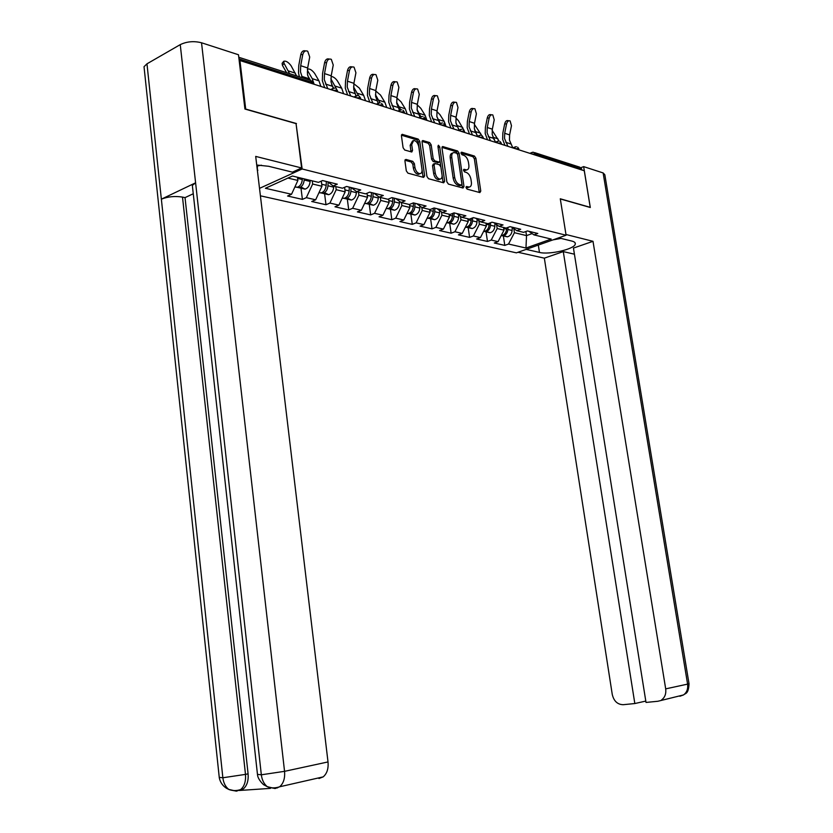 <?xml version="1.0" encoding="UTF-8"?>
<svg xmlns="http://www.w3.org/2000/svg" width="833" height="833" viewBox="0 0 833 833"><rect width="100%" height="100%" fill="white"/><g stroke="black" fill="none" stroke-linecap="round" stroke-linejoin="round"><path stroke-width="1.25" d="M466.053 187.602L467.094 189.133L479.86 192.579L480.766 191.069L475.893 158.228L474.435 156.052L461.669 152.2L461.003 153.23L462.044 154.782L463.71 155.282C466.116 156.333 467.688 158.676 468.438 162.3L468.844 165.049C469.156 167.964 468.438 169.588 466.699 169.911L463.991 169.307L463.523 170.38L464.564 171.921L466.23 172.389C468.625 173.42 470.208 175.753 470.968 179.387L471.374 182.146C471.686 185.134 470.937 186.779 469.146 187.081L466.542 186.519L466.053 187.602M406.015 159.436L404.942 161.008L406.306 170.848L407.931 173.16L423.622 177.398L424.663 175.825L419.78 141.391L418.208 139.09L402.162 134.321L401.444 135.883L403.089 147.701L404.703 150.023L411.794 152.012L412.533 150.44L411.71 144.619L413.626 140.454C416.156 140.777 417.874 142.859 418.78 146.712L421.987 169.411C422.237 171.973 421.56 173.399 419.957 173.681C417.468 173.316 415.792 171.244 414.917 167.464L414.386 163.643L412.783 161.342L406.015 159.436L405.077 159.842M296.454 123.544L245.704 109.061L239.935 60.517L584.277 170.765L590.233 207.334L560.286 198.795L566.086 235.229L302.15 168.984L296.059 123.732M446.873 181.865L448.404 184.093L463.033 188.039L463.981 186.509L459.108 153.189L457.609 150.981L442.667 146.535L441.99 148.055L446.873 181.865M443.666 182.812L428.516 178.72L426.944 176.45L422.071 142.079L422.768 140.538L429.63 142.537L431.182 144.817L433.16 158.614L434.711 160.873L439.272 162.133L439.98 160.582L437.929 146.296L438.408 145.234L439.699 146.827L444.666 181.261L443.666 182.812M259.521 188.362L302.15 168.984M260.406 195.817L516.398 252.847L566.086 235.229M300.994 188.196L302.4 199.379L306.336 197.66L312.656 184.02L312.26 180.855M302.4 199.379L287.583 196.015L291.529 194.266L265.404 188.279L292.445 176.023L318.466 182.365L322.569 180.553L337.292 184.176L333.2 185.957L342.488 188.216L346.57 186.457L360.741 189.945L356.67 191.673L365.604 193.86L369.675 192.142L383.326 195.495L379.265 197.182L387.886 199.285L391.926 197.608L405.077 200.847L401.048 202.492L409.357 204.512L413.376 202.888L426.069 206.001L422.06 207.615L430.067 209.562L434.076 207.969L446.321 210.988L442.333 212.55L450.07 214.435L454.047 212.884L465.876 215.789L461.909 217.319L469.385 219.141L473.331 217.632L484.764 220.443L480.828 221.932L488.055 223.692L491.98 222.213L503.028 224.931L499.113 226.389L506.1 228.086L510.004 226.649L520.698 229.273L516.814 230.699L523.572 232.345L527.445 230.939L537.785 233.479L533.932 234.875L551.196 239.081L525.967 248.036L508.526 244.038L514.43 232.699L513.794 228.575M503.361 235.906L504.798 245.391L508.526 244.038M504.798 245.391L494.313 243.007L498.072 241.643L491.241 240.071L497.186 228.534L496.593 224.587M486.055 231.824L487.482 241.455L491.241 240.071M487.482 241.455L476.663 238.998L480.433 237.592L473.383 235.978L479.371 224.244L478.819 220.485M468.167 227.607L469.604 237.384L473.383 235.978M469.604 237.384L458.421 234.844L462.221 233.417L454.933 231.751L460.961 219.797L460.451 216.268M449.695 223.254L451.132 233.188L454.933 231.751M451.132 233.188L439.574 230.564L443.395 229.096L435.857 227.367L441.938 215.206L441.459 211.915M430.609 218.756L432.035 228.846L435.857 227.367M432.035 228.846L420.082 226.128L423.924 224.639L416.125 222.848L422.248 210.457L421.821 207.438M410.856 214.091L412.283 224.358L416.125 222.848M412.283 224.358L399.913 221.547L403.776 220.016L395.706 218.163L401.87 205.543L401.464 202.596M390.417 209.281L391.843 219.714L395.706 218.163M391.843 219.714L379.036 216.799L382.92 215.226L374.558 213.31L380.764 200.451L380.358 197.452M369.248 204.283L370.675 214.904L374.558 213.31M370.675 214.904L357.409 211.884L361.303 210.27L352.64 208.281L358.888 195.172L358.482 192.121M347.319 199.118L348.735 209.916L352.64 208.281M348.735 209.916L334.981 206.792L338.906 205.137L329.92 203.075L336.199 189.705L335.803 186.592M324.589 193.756L325.995 204.741L329.92 203.075M325.995 204.741L311.729 201.503L315.655 199.805L306.336 197.66M312.656 184.02L321.965 186.269L321.309 181.115M327.817 181.844L333.2 185.957M315.655 199.805L321.965 186.269M336.199 189.705L345.174 191.861L344.581 187.321M351.297 187.623L356.67 191.673M338.906 205.137L345.174 191.861M358.888 195.172L367.53 197.265L366.999 193.266M373.913 193.183L379.265 197.182M361.303 210.27L367.53 197.265M380.764 200.451L389.105 202.461L388.626 198.972M395.717 198.546L401.048 202.492M382.92 215.226L389.105 202.461M401.87 205.543L409.919 207.49L409.503 204.46M416.75 203.71L422.06 207.615M403.776 220.016L409.919 207.49M422.248 210.457L430.026 212.332L429.62 209.447M437.054 208.708L442.333 212.55M423.924 224.639L430.026 212.332M441.938 215.206L449.456 217.028L449.039 214.185M456.661 213.529L461.909 217.319M443.395 229.096L449.456 217.028M460.961 219.797L468.229 221.557L467.823 218.767M475.601 218.184L480.828 221.932M462.221 233.417L468.229 221.557M479.371 224.244L486.399 225.941L485.993 223.192M493.917 222.692L499.113 226.389M480.433 237.592L486.399 225.941M497.186 228.534L503.996 230.179L503.58 227.471M511.639 227.045L516.814 230.699M498.072 241.643L503.996 230.179M581.851 169.984L581.684 168.943L535.348 154.063L535.525 155.157M534.578 152.606L579.726 167.162L581.684 168.943M514.43 232.699L526.529 235.614L532.11 233.594M525.894 231.501L526.529 235.614L525.967 248.036M528.799 231.262L533.932 234.875M239.935 60.517L239.217 60.913M287.947 178.064L297.881 180.459L297.485 177.252M291.529 194.266L297.881 180.459M466.032 187.394L468.833 187.206M466.334 170.057L463.502 170.203M479.246 192.423L474.373 158.864L472.915 156.687L460.993 153.105M462.45 187.883L457.577 153.834L456.088 151.627L441.979 147.389M461.305 185.072L461.971 183.999L457.692 154.709L456.64 153.157L453.923 152.522C452.184 152.856 451.465 154.48 451.767 157.385L454.693 177.523C455.464 181.219 457.078 183.572 459.524 184.582L461.305 185.072L460.212 185.603M452.767 153.001L452.392 153.168C450.653 153.511 449.935 155.136 450.236 158.031L451.767 157.385M459.764 185.686L457.983 185.207C455.536 184.197 453.933 181.844 453.162 178.147L450.236 158.031M422.06 141.402L428.089 143.214L429.63 142.537M438.127 162.622L433.17 161.529L431.619 159.27L429.651 145.483L428.089 143.214M443.114 182.656L438.023 146.972M435.211 172.983C436.065 176.679 437.689 178.71 440.074 179.085C441.636 178.814 442.292 177.408 442.042 174.868L440.907 166.985L439.366 164.736L435.086 163.528L434.076 165.059L435.211 172.983L433.67 173.628C434.514 177.314 436.138 179.345 438.533 179.72L439.626 179.272M434.409 163.653L433.254 164.143L432.535 165.705L434.076 165.059M433.67 173.628L432.535 165.705M419.54 173.858L418.405 174.336C415.917 173.972 414.23 171.9 413.366 168.12L412.824 164.309L411.231 162.008L404.942 160.248M412.585 140.912L410.169 145.306L411.71 144.619M410.981 151.835L410.169 145.306M423.091 177.252L418.239 142.068L416.667 139.777L401.444 135.196M494.281 139.934L492.813 136.966M499.061 141.089L492.147 130.417M501.164 235.645L503.111 235.854C505.923 235.114 507.516 232.98 507.911 229.46L507.984 227.399M503.934 235.635L507.328 236.843C510.14 236.103 511.733 233.99 512.118 230.481L512.233 227.461M501.195 235.583L501.789 235.541C504.6 234.791 506.204 232.657 506.589 229.137L506.631 227.898M514.929 147.024L512.826 147.889L509.463 140.121L509.609 134.904L511.472 125.721L510.119 120.91C508.484 120.358 507.297 121.41 506.547 124.044L504.683 133.27L504.538 138.517L507.911 146.316M504.944 145.369L502.663 139.298L502.84 133.051L504.704 123.825C505.444 121.191 506.631 120.15 508.265 120.702L508.869 120.764M561.067 238.415L552.966 239.883M261.395 165.194L256.856 166.079M538.326 245.079L539.461 252.42C549.124 255.002 574.52 249.161 575.28 244.111C575.624 242.767 574.478 241.747 571.844 241.07L558.735 237.842M539.461 252.42L526.164 249.379M518.032 252.274L544.345 258.157L563.285 251.597L634.829 703.541L623.24 704.697C617.524 704.562 613.859 701.157 612.265 694.483L544.345 258.157M574.426 254.2L563.285 251.597M603.134 172.941L604.831 174.732L689.006 683.601L687.6 684.122C688.183 688.87 686.84 692.462 683.56 694.92L657.883 701.261L646.012 702.438L573.448 248.078L593.002 241.31L665.692 688.87L687.6 684.122L603.134 172.941L583.652 166.621L590.305 207.5L560.317 198.952M565.971 234.5L593.002 241.31M581.038 167.641L583.652 166.621M645.794 701.084L634.829 703.541M661.589 699.918C664.921 697.408 666.285 693.722 665.692 688.87M681.321 695.43L679.801 696.232M192.6 187.748L192.34 185.405L195.599 182.812L180.251 44.628C186.852 41.473 193.943 40.859 201.534 42.775L238.488 54.759L244.933 109.04L296.048 123.607L301.608 167.964L292.414 172.15L268.642 166.288L256.731 165.028M301.608 167.964L255.7 156.406L328.015 761.935C328.598 768.63 326.984 773.618 323.183 776.877L318.966 778.522M257.366 165.975L257.376 170.453M144.317 69.451L144.026 66.713L146.972 63.818L161.363 199.181C167.86 196.598 174.909 195.901 182.5 197.098L245.485 774.388L248.088 773.836C248.619 780.719 247.005 785.769 243.236 788.986L239.363 790.486L270.465 788.372M180.251 44.628L146.972 63.818M257.47 774.378L261.333 774.794L195.599 182.812L161.363 199.181L222.859 777.762C223.504 782.916 225.462 786.8 228.752 789.403L236.291 791.142M193.266 193.745L185.03 197.629L248.088 773.836M185.03 197.629L182.5 197.098M277.556 787.883L275.661 787.768M257.335 170.088L257.876 170.224M271.121 787.747L274.952 788.476M201.534 42.775L284.553 771.337L261.333 774.794C262.01 780.032 263.988 783.999 267.278 786.685L274.921 788.528M477.132 135.498L474.706 130.333M481.713 135.477L474.331 124.294M483.671 231.272L485.67 231.741C488.502 230.98 490.106 228.804 490.502 225.233L490.595 222.734M486.566 231.501L490.033 232.761C492.855 232.011 494.458 229.846 494.854 226.284L494.958 223.431M484.306 231.418C487.138 230.658 488.752 228.481 489.138 224.9L489.2 223.254M459.15 130.073L456.088 123.596M464.043 130.364L458.431 120.681L455.932 117.994M465.397 227.149L467.667 227.492C470.51 226.711 472.124 224.504 472.53 220.87L472.644 217.892M468.635 227.211L472.165 228.554C475.008 227.773 476.622 225.576 477.017 221.953L477.122 219.277M465.376 227.201L466.251 227.159C469.104 226.378 470.718 224.171 471.124 220.526L471.197 218.444M440.365 123.555L436.898 116.693M446.061 126.512L444.187 121.41L439.918 114.6L436.909 111.518M446.613 222.682L449.049 223.098C451.913 222.307 453.548 220.058 453.954 216.351L454.079 212.894M450.101 222.786L453.704 224.202C456.557 223.4 458.192 221.162 458.587 217.486L458.691 214.997M446.561 222.786L447.592 222.755C450.455 221.963 452.09 219.704 452.496 215.997L452.59 213.456M420.904 116.776L417.094 109.592M426.954 120.389L425.059 115.214L420.79 108.3L417.229 104.854M427.194 218.038L429.807 218.569C432.681 217.746 434.326 215.455 434.743 211.686L434.878 208.167M430.942 218.204L434.618 219.704C437.492 218.881 439.126 216.601 439.543 212.852L439.626 210.582M427.11 218.225L428.297 218.215C431.182 217.392 432.827 215.091 433.233 211.322L433.347 208.26M400.788 109.841L396.623 102.272M407.181 114.069L405.296 108.8L400.996 101.793L396.841 98.002M407.108 213.227L409.898 213.873C412.793 213.029 414.449 210.697 414.865 206.865L415.001 203.283M411.127 213.456L414.876 215.049C417.77 214.206 419.416 211.884 419.832 208.073L419.915 206.032M406.973 213.487L408.337 213.498C411.231 212.654 412.887 210.322 413.303 206.49L413.449 202.898M495.468 142.172L492.188 134.488L492.345 129.177L494.219 119.848L492.813 114.944C491.116 114.371 489.898 115.433 489.138 118.119L487.253 127.491L487.097 132.822L490.481 140.735M487.513 139.777L485.212 133.634L485.4 127.272L487.284 117.901C488.034 115.225 489.263 114.163 490.949 114.746L491.48 114.798M477.538 136.258L474.341 128.657L474.508 123.274L476.403 113.777L474.935 108.79C473.186 108.186 471.926 109.258 471.155 111.997L469.25 121.535L469.094 126.949L472.488 134.977M469.5 134.019L467.188 127.772L467.386 121.316L469.291 111.789C470.062 109.05 471.322 107.988 473.071 108.592L473.529 108.644M458.993 130.135L455.911 122.638L456.078 117.161L457.994 107.509L456.474 102.438C454.662 101.793 453.36 102.876 452.569 105.666L450.653 115.37L450.476 120.868L453.891 129.021M450.882 128.053L448.571 121.712L448.768 115.152L450.695 105.458C451.476 102.667 452.777 101.595 454.589 102.23L454.974 102.272M439.824 123.794L436.856 116.422L437.023 110.851L438.96 101.032L437.377 95.857C435.503 95.181 434.16 96.274 433.347 99.127L431.411 108.988L431.234 114.59L434.659 122.857M431.629 121.889L429.318 115.454L429.526 108.779L431.463 98.919C432.265 96.076 433.608 94.993 435.492 95.66L435.774 95.691M419.999 117.224L417.135 109.987L417.323 104.323L419.27 94.327L417.625 89.058C415.677 88.35 414.293 89.443 413.47 92.348L411.512 102.397L411.325 108.092L414.761 116.495M411.721 115.516L409.399 108.977L409.617 102.188L411.575 92.161C412.397 89.256 413.782 88.152 415.729 88.871L415.917 88.892M380.015 102.834L375.464 94.691M386.731 107.519L384.836 102.178L380.525 95.066L375.725 90.964M386.45 208.344L389.292 209.01C392.197 208.146 393.863 205.761 394.29 201.867L394.425 198.223M390.615 208.542L394.446 210.228C397.351 209.364 399.007 207.001 399.434 203.117L399.507 201.347M386.137 208.583L387.678 208.635C390.583 207.761 392.249 205.376 392.676 201.471L392.822 197.827M399.465 110.393L396.737 103.334L396.924 97.565L398.892 87.392L397.185 82.019C395.165 81.27 393.728 82.373 392.884 85.341L390.906 95.576L390.719 101.366L394.165 109.894M391.104 108.915L388.782 102.282L389.001 95.368L390.979 85.153C391.822 82.186 393.259 81.082 395.279 81.832L395.352 81.842M358.534 95.712L353.556 86.84M365.552 100.731L363.646 95.306L359.335 88.09L353.838 83.748M365.093 203.304L367.947 203.981C370.872 203.085 372.549 200.659 372.976 196.692L373.122 192.985M369.373 203.439L373.288 205.241C376.204 204.356 377.88 201.94 378.307 197.983L378.359 196.505M364.552 203.491L366.27 203.585C369.196 202.69 370.872 200.264 371.299 196.286L371.445 192.579M355.545 94.754L356.18 95.878M378.192 103.313L375.61 96.43L375.798 90.568L377.797 80.207L376.016 74.731C373.913 73.929 372.434 75.053 371.56 78.083L369.571 88.506L369.373 94.4L372.82 103.063M369.748 102.084L367.415 95.337L367.655 88.308L369.654 77.906C370.508 74.887 371.987 73.762 374.079 74.543M336.532 89.058L330.868 78.781M343.602 93.713L341.707 88.194L337.386 80.874C335.397 78.135 333.304 76.646 331.107 76.407M342.957 198.087L345.83 198.764C348.756 197.848 350.443 195.37 350.88 191.33L351.037 187.55M347.371 198.139L351.359 200.066C354.296 199.16 355.972 196.692 356.409 192.673L356.451 191.517M342.176 198.202L344.091 198.348C347.028 197.431 348.715 194.953 349.142 190.903L349.298 187.133M331.617 84.622L333.71 88.194M356.118 95.92L353.713 89.287L353.91 83.321L355.92 72.763L354.077 67.181C351.89 66.328 350.349 67.463 349.464 70.566L347.444 81.176L347.246 87.173L350.703 95.982M347.621 94.993L345.289 88.142L345.528 80.988L347.538 70.388C348.402 67.348 349.912 66.203 352.067 66.952M314.135 84.279L312.24 78.646L307.908 71.18L307.294 71.93M320.861 86.424L318.956 80.822L314.624 73.387C311.948 69.941 309.595 68.525 307.575 69.118L307.45 69.347M307.398 69.785L307.908 71.18M319.997 192.673L322.881 193.35C325.828 192.413 327.525 189.882 327.963 185.769L328.119 182.073M324.547 192.642L328.629 194.703C331.565 193.766 333.262 191.257 333.7 187.154L333.741 186.092M318.966 192.704L321.08 192.923C324.027 191.986 325.724 189.445 326.172 185.332L326.328 181.479M307.669 75.532L310.48 80.385M334.668 88.173L333.252 88.308L331.003 81.873L331.211 75.793L333.242 65.036L331.326 59.351C329.056 58.445 327.452 59.58 326.546 62.756L324.506 73.575L324.297 79.687L327.754 88.631M324.662 87.642L322.329 80.676L322.579 73.387L324.62 62.59C325.474 59.518 327.015 58.352 329.233 59.091M289.582 73.648L284.053 63.339L282.429 65.359L282.116 63.308L283.73 61.288L284.053 63.339M296.558 75.897L291.019 65.63C288.26 62.079 285.834 60.632 283.73 61.288M296.184 187.061L299.078 187.737C302.035 186.769 303.733 184.187 304.18 179.99L304.222 178.897M300.869 186.925L305.034 189.143C307.991 188.175 309.689 185.613 310.136 181.438L310.178 180.344M294.882 186.977L297.204 187.3C300.161 186.321 301.869 183.739 302.317 179.532L302.358 178.439M282.429 65.359L286.614 72.69M309.366 80.02L307.439 74.189L307.658 67.994L309.709 57.029L307.721 51.219C305.347 50.261 303.691 51.407 302.754 54.666L300.703 65.692L300.484 71.909L302.41 77.781M299.411 76.813L298.506 72.929L298.766 65.505L300.817 54.499C301.681 51.407 303.254 50.219 305.534 50.928M531.485 153.866L532.37 152.314L533.359 152.21L535.348 154.063L532.412 154.157M312.833 83.862L312.667 82.55L238.977 58.883M313.677 84.123L310.574 80.416L238.779 57.269M515.388 148.711L518.386 148.618L519.032 149.878M516.387 146.743L515.367 146.847L514.461 148.409M497.811 143.078L500.862 142.984L501.528 144.276M498.852 141.089L497.801 141.194L496.864 142.776M479.631 137.258L482.755 137.174L483.452 138.486M480.724 135.248L479.641 135.352L478.683 136.956M460.836 131.239L464.023 131.156L464.752 132.499M461.992 129.209L460.868 129.323L459.878 130.937M441.396 125.023L444.645 124.929L445.405 126.304M442.604 122.961L441.448 123.076L440.428 124.711M421.269 118.578L424.591 118.494L425.382 119.89M422.539 116.495L421.331 116.61L420.29 118.265M400.413 111.893L403.807 111.82L404.64 113.246M401.745 109.8L400.506 109.914L399.434 111.58M378.796 104.979L382.274 104.906L383.138 106.364M380.202 102.855L378.911 102.98L377.807 104.656M356.378 97.794L359.929 97.732L360.845 99.231M357.857 95.649L356.503 95.774L355.379 97.482M333.096 90.349L336.751 90.287L337.709 91.817M333.252 88.308L332.107 90.026M466.844 187.612L468.375 186.998M463.617 169.568L464.179 169.328M464.325 170.442L465.855 169.807M461.086 152.449L461.669 152.2M472.915 156.687L474.435 156.052M474.373 158.864L475.893 158.228M479.246 191.673L480.766 191.069M466.157 186.759L466.709 186.54M442.115 146.941L442.979 146.566M456.088 151.627L457.609 150.981M457.577 153.834L459.108 153.189M462.45 187.133L463.981 186.509M453.162 178.147L454.693 177.523M457.983 185.207L459.524 184.582M422.185 140.975L423.102 140.569M429.651 145.483L431.182 144.817M431.619 159.27L433.16 158.614M433.17 161.529L434.711 160.873M437.44 162.747L438.981 162.102M438.168 147.493L439.699 146.827M443.114 181.896L444.666 181.261M411.231 162.008L412.783 161.342M412.824 164.309L414.386 163.643M413.366 168.12L414.917 167.464M410.981 151.117L412.533 150.44M401.558 134.79L402.526 134.363M416.667 139.777L418.208 139.09M418.239 142.068L419.78 141.391M423.102 176.481L424.663 175.825M492.98 137.226L497.926 138.83M507.911 229.46L512.118 230.481M503.726 228.44L506.589 229.137M510.691 143.901L505.766 142.308M506.547 124.044L504.704 123.825M509.609 134.904L504.683 133.27M689.026 683.726C688.527 694.607 685.174 693.129 683.56 694.92L679.895 696.242M267.393 786.769C271.277 788.247 275.359 788.247 279.649 786.779C283.491 783.426 285.125 778.272 284.553 771.337L328.015 761.935M219.246 777.387L222.859 777.762L245.485 774.388C245.964 781.448 244.34 786.508 240.633 789.569L236.759 791.069M323.183 776.877L279.649 786.779L275.411 788.445M232.948 790.496L236.322 791.09M475.476 131.552L480.589 133.207M490.502 225.233L494.854 226.284M486.139 224.171L489.138 224.9M457.411 125.7L462.679 127.407M472.53 220.87L477.017 221.953M467.969 219.756L471.124 220.526M438.731 119.64L444.187 121.41M453.954 216.351L458.587 217.486M449.185 215.195L452.496 215.997M419.426 113.382L425.059 115.214M434.743 211.686L439.543 212.852M429.766 210.478L433.233 211.322M399.465 106.916L405.296 108.8M414.865 206.865L419.832 208.073M409.659 205.605L413.303 206.49M493.417 138.309L488.336 136.674M489.138 118.119L487.284 117.901M492.345 129.177L487.253 127.491M475.581 132.551L470.322 130.854M471.155 111.997L469.291 111.789M474.508 123.274L469.25 121.535M457.15 126.595L451.715 124.835M452.569 105.666L450.695 105.458M456.078 117.161L450.653 115.37M438.096 120.431L432.483 118.619M433.347 99.127L431.463 98.919M437.023 110.851L431.411 108.988M418.385 114.059L412.574 112.184M413.47 92.348L411.575 92.161M417.323 104.323L411.512 102.397M378.796 100.22L384.836 102.178M394.29 201.867L399.434 203.117M388.844 200.545L392.676 201.471M397.987 107.467L391.968 105.52M392.884 85.341L390.979 85.153M396.924 97.565L390.906 95.576M357.399 93.286L363.646 95.306M372.976 196.692L378.307 197.983M367.27 195.307L371.299 196.286M376.86 100.637L370.623 98.617M371.56 78.083L369.654 77.906M375.798 90.568L369.571 88.506M335.23 86.101L341.707 88.194M350.88 191.33L356.409 192.673M344.914 189.882L349.142 190.903M354.962 93.556L348.496 91.463M349.464 70.566L347.538 70.388M353.91 83.321L347.444 81.176M312.24 78.646L318.956 80.822M327.963 185.769L333.7 187.154M321.715 184.249L326.172 185.332M332.252 86.215L325.547 84.05M326.546 62.756L324.62 62.59M331.211 75.793L324.506 73.575M288.385 70.909L295.361 73.169M304.18 179.99L310.136 181.438M297.62 178.397L302.317 179.532M308.689 78.604L301.733 76.355M302.754 54.666L300.817 54.499M307.658 67.994L300.703 65.692M529.85 153.334L531.943 152.481M518.876 148.92L517.678 147.202M501.372 143.307L500.154 141.558M495.26 142.266L497.343 141.381M483.296 137.507L482.047 135.717M477.09 136.445L479.173 135.56M464.595 131.51L463.315 129.688M458.317 130.437L460.378 129.531M445.249 125.304L443.947 123.44M438.887 124.211L440.938 123.305M425.226 118.88L423.882 116.984M418.77 117.776L420.811 116.849M404.484 112.236L403.11 110.289M397.935 111.101L399.965 110.164M382.982 105.343L381.576 103.354M376.339 104.187L378.349 103.24M360.689 98.19L359.231 96.159M353.942 97.024L355.93 96.055M337.542 90.766L336.053 88.683M330.691 89.579L332.659 88.6M313.51 83.061L311.969 80.926M467.615 187.696L469.146 187.081M465.168 170.536L466.699 169.911M459.941 185.707L461.482 185.093M437.731 162.789L439.272 162.133M438.533 179.72L440.074 179.085M418.405 174.336L419.957 173.681M503.111 235.854L507.328 236.843M575.062 242.757L575.28 244.111M144.026 66.713L219.298 777.845C220.266 782.374 222.692 785.863 226.576 788.32L228.752 789.403M192.34 185.405L257.522 774.877C257.918 779.74 264.071 785.373 264.03 784.905L267.278 786.685M228.877 789.497C232.636 790.902 236.551 790.933 240.633 789.569L243.236 788.986M485.67 231.741L490.033 232.761M467.667 227.492L472.165 228.554M465.48 226.982L466.251 227.159M449.049 223.098L453.704 224.202M446.686 222.546L447.592 222.755M429.807 218.569L434.618 219.704M427.235 217.954L428.297 218.215M409.898 213.873L414.876 215.049M407.108 213.217L408.337 213.498M389.292 209.01L394.446 210.228M386.273 208.302L387.678 208.635M367.947 203.981L373.288 205.241M364.687 203.21L366.27 203.585M345.83 198.764L351.359 200.066M342.301 197.931L344.091 198.348M322.881 193.35L328.629 194.703M319.081 192.454L321.08 192.923M299.078 187.737L305.034 189.143M294.976 186.769L297.204 187.3"/></g></svg>
